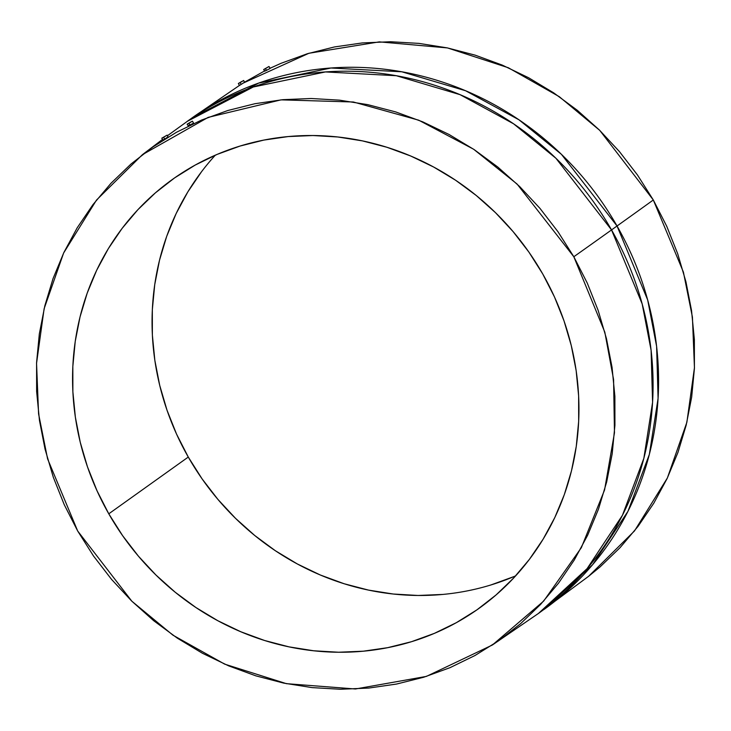 <?xml version="1.0" encoding="UTF-8"?>
<svg xmlns="http://www.w3.org/2000/svg" width="731" height="731" viewBox="0 0 731 731"><rect width="100%" height="100%" fill="white"/><g stroke="black" fill="none" stroke-linecap="round" stroke-linejoin="round"><path stroke-width="1.1" d="M189.165 123.119L191.686 121.593L189.165 123.119M190.645 122.095L192.445 121.154L188.918 123.292L189.969 125.129L192.902 123.576L193.541 123.082L192.445 121.154L187.109 124.206L190.636 122.068M167.956 136.953L164.658 139.128L163.607 137.282L161.798 138.196L167.134 135.144L163.607 137.282L164.658 139.128L168.066 136.861L167.134 135.144L161.789 138.196L167.125 135.144M240.408 82.439L242.93 80.922L240.408 82.439M244.51 82.292L243.688 80.483L240.161 82.621L241.175 84.394L244.51 82.292L239.485 85.445M241.879 81.397L238.37 83.498L241.879 81.397M265.719 68.449L268.24 66.923L265.472 68.623L266.486 70.395L270.114 68.44L269.008 66.494L265.719 68.449M442.803 594.431L418.077 595.473L393.232 594.02L368.497 590.1L344.118 583.74L320.333 575.005L297.362 563.976L275.423 550.772L254.744 535.503L235.51 518.325L217.911 499.401L202.112 478.915L188.278 457.058L108.782 513.82A263.617 247.727 54.5 0 1 172.562 179.342A263.617 247.727 54.5 0 1 542.722 273.942L528.888 252.085L513.089 231.599L495.49 212.675L476.256 195.497L455.577 180.228L433.638 167.024L410.667 155.995L386.882 147.26L362.503 140.9L337.768 136.98L312.923 135.527L288.197 136.569L263.836 140.087L240.07 146.045L217.125 154.396L195.232 165.051L174.59 177.907L155.411 192.847L137.867 209.715L122.132 228.364L108.362 248.604L96.684 270.251L87.217 293.085L80.044 316.879L75.229 341.423L72.835 366.478L72.881 391.789L75.357 417.118L80.236 442.228L87.492 466.871L97.04 490.812L108.782 513.82L122.625 535.677L138.415 556.163L156.014 575.087L175.248 592.265L195.935 607.534L217.865 620.738L240.837 631.767L264.631 640.502L289.01 646.862L313.736 650.782L338.59 652.235L363.316 651.193L387.677 647.675L411.443 641.717L434.378 633.366L456.281 622.711L476.914 609.855L496.102 594.915L513.637 578.038L529.372 559.398L543.142 539.149L554.82 517.511L564.295 494.677L571.468 470.874L576.275 446.33L578.669 421.284L578.632 395.974L576.156 370.635L571.267 345.535L564.021 320.891L554.473 296.941L542.722 273.942A263.617 247.727 54.5 0 1 478.951 608.42A263.617 247.727 54.5 0 1 108.782 513.82L188.278 457.058A263.617 247.727 -125.5 0 0 515.684 575.827M492.411 644.989L538.409 613.473L588.656 576.266L634.499 530.934L667.357 478.019L686.884 422.253L694.45 367.684L692.421 317.117L683.403 272.096L653.313 199.983A10051.661 371.284 150.3 0 1 617.037 225.998L647.684 299.984L656.612 346.33L658.083 398.377L649.347 454.417L627.947 511.344L592.585 564.734L543.91 609.544A302.287 284.057 -125.5 0 0 617.037 225.998L611.536 229.927A302.287 284.057 54.5 0 1 538.409 613.473L587.075 568.663L622.447 515.273L643.847 458.346L652.582 402.306L651.102 350.259L642.174 303.913L611.536 229.927A10051.661 371.284 150.3 0 1 573.817 256.745L604.82 332.176L613.583 379.572L614.469 432.807L604.564 489.98L581.346 547.683L543.626 601.129L492.411 644.989L426.392 676.403L355.43 688.986L286.424 683.668L224.655 664.132L172.936 635.166L131.863 601.229L77.687 531.017L64.255 504.71L53.336 477.334L45.048 449.163L39.465 420.453L36.632 391.487L36.587 362.549L39.328 333.912L44.819 305.85L53.025 278.63L63.853 252.533L77.203 227.789L92.947 204.643L110.938 183.326L130.995 164.027L152.925 146.949L176.518 132.247L201.555 120.067L227.789 110.518L254.955 103.711L282.815 99.681L311.077 98.493L339.495 100.156L367.766 104.643L395.645 111.907L422.838 121.894L449.108 134.504L474.181 149.608L497.829 167.061L519.823 186.707L539.944 208.344L558 231.764L573.817 256.745L587.258 283.052L598.168 310.428L606.456 338.599L612.048 367.309L614.881 396.275L614.926 425.214L612.185 453.85L606.684 481.912L598.488 509.132L587.651 535.229L574.301 559.973L558.557 583.119L540.574 604.436L520.518 623.735L498.579 640.813L474.986 655.515L449.949 667.695L423.724 677.235L396.549 684.052L368.698 688.072L340.427 689.26L312.018 687.606L283.738 683.12L255.868 675.855L228.666 665.868L202.405 653.258L177.322 638.154L153.684 620.701L131.69 601.056L111.569 579.418L93.513 555.999L77.687 531.017L47.597 458.904L38.579 413.883L36.55 363.316L44.116 308.747L63.643 252.981L96.501 200.066L142.344 154.734L208.125 117.389L281.042 99.855L353.347 101.993L418.726 120.195L473.624 149.234L517.091 184.057L573.817 256.745A10051.661 371.284 -29.7 0 0 611.536 229.927L555.925 158.271L513.546 123.786L460.101 94.683L396.339 75.722L325.459 71.94L253.264 86.989L187.09 121.456A302.287 284.057 54.5 0 1 611.536 229.927L617.037 225.998A302.287 284.057 -125.5 0 0 192.591 117.527A302.287 284.057 -125.5 0 0 189.85 119.509L192.591 117.527L258.765 83.06L330.96 68.01L401.84 71.793L465.601 90.754L519.056 119.857L561.435 154.342L617.037 225.998A10051.661 371.284 -29.7 0 0 653.313 199.983L599.767 130.392L559.288 96.684L508.347 67.755L447.473 47.926L379.316 41.868L308.902 53.272L242.92 83.224M243.798 82.694L244.583 82.228M269.977 68.568L264.622 71.218L266.486 70.395L265.472 68.623L263.663 69.536L268.999 66.484M264.64 71.181L265.691 70.56M193.423 123.237L188.178 125.906L189.969 125.129L188.918 123.292L187.099 124.206L192.445 121.154M188.095 125.86L189.11 125.184M167.207 137.3L168.002 136.852M164.658 139.128L162.912 140.16L164.658 139.128M588.354 576.503L600.005 566.973L620.062 547.674L638.053 526.357L653.797 503.211L667.147 478.467L677.975 452.37L686.181 425.15L691.672 397.088L694.413 368.451L694.368 339.513L691.535 310.547L685.952 281.837L677.664 253.666L666.745 226.29L653.313 199.983L637.487 175.001L619.431 151.582L599.31 129.944L577.316 110.299L553.678 92.846L528.595 77.742L502.334 65.132L475.132 55.145L447.262 47.88L418.982 43.394L390.573 41.74L362.302 42.928L334.451 46.948L307.276 53.765L281.051 63.305L270.022 68.275M264.494 70.998L244.638 82.146M239.439 85.445L238.343 86.167M513.875 576.604L490.93 584.955M215.316 155.173A263.617 247.727 -125.5 0 0 188.278 457.058L176.527 434.059L166.979 410.109L159.733 385.465L154.844 360.365L152.368 335.026L152.331 309.716L154.725 284.67L159.532 260.126L166.705 236.323L176.18 213.489L187.858 191.851L201.628 171.602M264.759 71.099L263.663 69.536M239.604 85.363L241.175 84.394L240.161 82.621L238.352 83.526L243.688 80.483M163.05 140.032L161.789 138.196M188.205 125.759L187.099 124.206M238.589 86.011L192.591 117.527L167.463 135.719M162.492 139.42L142.646 154.497M239.448 85.463L238.352 83.526"/></g></svg>
